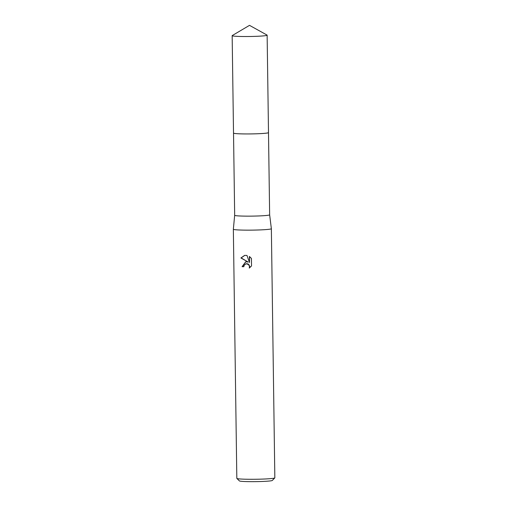 <?xml version="1.0" encoding="UTF-8"?>
<svg xmlns="http://www.w3.org/2000/svg" width="507" height="507" viewBox="0 0 507 507"><rect width="100%" height="100%" fill="white"/><g stroke="black" fill="none" stroke-linecap="round" stroke-linejoin="round"><path stroke-width="0.76" d="M233.569 133.17A17.485 1.065 -0.8 0 0 244.672 133.937A17.485 1.065 -0.8 0 0 268.457 132.682M233.524 133.119L234.671 215.291A17.485 1.065 -0.8 0 0 234.671 215.291A17.485 1.065 -0.8 0 0 245.819 216.134A17.485 1.065 -0.8 0 0 269.642 214.803A17.485 1.065 -0.8 0 0 269.642 214.797L271.359 228.689A19.006 1.16 -0.8 0 0 271.359 228.689L274.838 477.835A19.006 1.16 -0.8 0 1 274.8 477.905A19.006 1.16 -0.8 0 1 248.943 479.28A19.006 1.16 -0.8 0 1 236.864 478.437A19.006 1.16 -0.8 0 1 236.826 478.367L233.347 229.227A19.006 1.16 -0.8 0 0 233.347 229.227A19.006 1.16 -0.8 0 0 245.464 230.14A19.006 1.16 -0.8 0 0 271.359 228.695M251.535 265.902L249.248 268.089L249.552 266.733L248.639 264.597L246.079 263.735L244.082 265.338L243.816 266.714A19.006 1.16 179.2 0 1 242.086 266.669L245.718 261.783L248.221 262.062L240.901 257.974L244.653 255.382L246.972 255.446L249.482 262.525L249.4 256.46L251.434 258.424L251.535 265.909M236.864 478.437L239.424 480.921A16.471 1.008 -0.8 0 0 249.894 481.65A16.471 1.008 -0.8 0 0 272.31 480.459L274.8 477.905M245.832 261.764L242.321 266.631A18.372 1.122 -0.8 0 0 243.816 266.669M244.773 255.363L241.142 257.936L248.221 262.062M246.199 263.716L247.898 263.894L248.867 264.553L249.786 266.695L249.552 267.899M249.634 256.624L249.482 262.525M232.263 35.553A17.485 1.065 -0.8 0 0 232.162 35.667A17.485 1.065 -0.8 0 0 246.434 36.523A17.485 1.065 -0.8 0 0 265.947 35.585A17.485 1.065 -0.8 0 0 267.132 35.179A17.485 1.065 -0.8 0 0 267.037 35.072L249.507 25.35L232.263 35.553M232.162 35.667L233.518 133.094A17.492 1.071 -0.8 0 0 247.79 133.943A17.492 1.071 -0.8 0 0 267.309 133.005A17.492 1.071 -0.8 0 0 268.501 132.6L267.132 35.179M268.495 132.631L269.642 214.803M234.671 215.291L233.347 229.221"/></g></svg>
